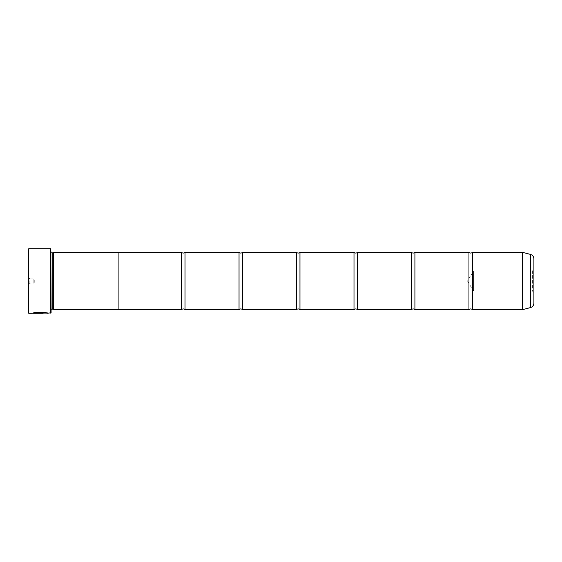 <?xml version="1.0" encoding="UTF-8"?>
<svg xmlns="http://www.w3.org/2000/svg" width="562" height="562" viewBox="0 0 562 562"><rect width="100%" height="100%" fill="white"/><g stroke="black" fill="none" stroke-linecap="round" stroke-linejoin="round"><path stroke-width="0.42" stroke-dasharray="2.81 2.11" d="M185.01 309.739L185.01 252.261M242.489 309.739L242.489 252.261M299.968 309.739L299.968 252.261M357.446 309.739L357.446 252.261M414.925 309.739L414.925 252.261M472.396 309.739L472.396 252.261M33.418 313.062L32.947 313.069C33.376 311.931 48.149 312.212 47.679 313.069C45.929 312.388 41.911 312.226 35.624 312.591L36.671 312.76C41.651 312.542 44.827 312.648 46.196 313.069L46.203 313.069M46.196 313.189C44.834 312.76 41.658 312.655 36.671 312.872L35.624 312.711C41.911 312.339 45.929 312.5 47.672 313.189L47.229 313.069M43.246 312.95L34.577 312.872L41.771 313.069M41.033 312.879L34.823 313.062M533.9 292.521L532.432 291.06L532.432 270.94L473.548 270.94L473.548 291.06L473.548 270.94L467.507 281L473.548 291.06L532.432 291.06L532.432 270.94L533.9 269.479L533.9 292.521L533.9 269.479M28.1 277.207L29.821 278.928L29.821 283.072L33.846 283.072L33.846 278.928L33.846 283.072L35.09 281L33.846 278.928L29.821 278.928L29.821 283.072L28.1 284.793L28.1 277.207L28.1 284.793M51.093 252.816L51.093 309.184L51.093 252.816A0.576 0.576 0 0 1 50.517 252.247L50.517 309.753L50.517 252.247M51.093 309.184A0.576 0.576 0 0 0 50.517 309.753M50.517 251.902L50.517 310.098L50.517 251.902L51.093 251.326L51.093 310.674L51.093 251.326M50.517 310.098L51.093 310.674M468.954 309.739L468.954 252.261M411.475 309.739L411.475 252.261M353.997 309.739L353.997 252.261M296.518 309.739L296.518 252.261M239.04 309.739L239.04 252.261M181.561 309.739L181.561 252.261M118.912 309.739L118.912 252.261L118.912 309.739M118.912 252.247L118.912 309.753M53.39 309.753L53.39 252.247M533.9 303.129L533.9 258.871M52.814 309.184L52.814 252.816M28.1 249.388L28.1 312.613M50.749 248.811L50.749 313.189M28.676 313.189L28.676 248.811M51.093 312.844L51.093 249.156M43.246 312.985L34.823 313.125M41.771 312.95L41.033 313.125M530.493 254.431L530.493 307.569M522.449 309.725L522.449 252.275M522.358 252.261L522.358 309.739"/><path stroke-width="0.84" d="M530.493 307.569L530.493 254.431A4.601 4.601 0 0 1 533.9 258.871L533.9 303.129A4.601 4.601 0 0 1 530.493 307.569L522.358 309.739L522.358 252.261L472.396 252.261L472.396 309.739A2.248 2.248 0 0 0 468.954 309.739L414.925 309.739A2.248 2.248 0 0 0 411.475 309.739L357.446 309.739A2.248 2.248 0 0 0 353.997 309.739L299.968 309.739A2.248 2.248 0 0 0 296.518 309.739L242.489 309.739A2.248 2.248 0 0 0 239.04 309.739L185.01 309.739A2.248 2.248 0 0 0 181.561 309.739L118.912 309.739M472.396 252.261A2.248 2.248 0 0 1 468.954 252.261L468.954 309.739M468.954 252.261L414.925 252.261L414.925 309.739M414.925 252.261A2.248 2.248 0 0 1 411.475 252.261L411.475 309.739M411.475 252.261L357.446 252.261L357.446 309.739M357.446 252.261A2.248 2.248 0 0 1 353.997 252.261L353.997 309.739M353.997 252.261L299.968 252.261L299.968 309.739M299.968 252.261A2.248 2.248 0 0 1 296.518 252.261L296.518 309.739M296.518 252.261L242.489 252.261L242.489 309.739M242.489 252.261A2.248 2.248 0 0 1 239.04 252.261L239.04 309.739M239.04 252.261L185.01 252.261L185.01 309.739M185.01 252.261A2.248 2.248 0 0 1 181.561 252.261L181.561 309.739M522.358 252.261L522.449 309.725M47.229 313.069L28.676 313.189L28.1 312.613L28.1 249.388L28.676 248.811L28.676 313.189M50.749 313.189L50.749 248.811L51.093 312.844L47.679 313.189C48.149 312.324 33.39 312.043 32.947 313.175L43.246 313.175L34.823 313.097C36.825 312.24 46.562 312.837 46.203 313.189M50.749 248.811L28.676 248.811M52.814 252.816L52.814 309.184L53.39 309.753L53.39 252.247L52.814 252.816L51.093 252.816M51.093 309.184L52.814 309.184M522.358 309.739L472.396 309.739M530.493 254.431L522.449 252.275M53.39 309.753L118.912 309.753L118.912 252.247L53.39 252.247M181.561 252.261L118.912 252.261M47.082 313.069L47.672 313.189M34.823 313.062L33.418 313.062M46.203 313.069C46.562 312.725 36.832 312.128 34.823 312.985L34.823 313.097"/></g></svg>
